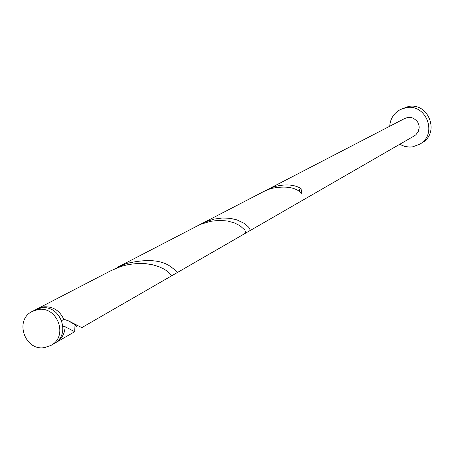 <?xml version="1.0" encoding="UTF-8"?>
<svg xmlns="http://www.w3.org/2000/svg" width="454" height="454" viewBox="0 0 454 454"><rect width="100%" height="100%" fill="white"/><g stroke="black" fill="none" stroke-linecap="round" stroke-linejoin="round"><path stroke-width="0.68" d="M44.815 347.543L51.007 345.381C68.702 336.346 57.386 305.559 37.841 309.6L32.404 311.376C13.938 319.82 24.851 351.578 44.815 347.543M32.404 311.376L35.48 309.781L40.9 308.011C60.371 303.987 71.636 334.649 54.009 343.65L51.007 345.381M399.605 144.361L405.008 146.534L409.826 147.068L412.72 146.818L419.666 144.253C438.002 134.327 426.38 103.279 405.967 107.712L400.615 109.425C393.924 113.023 390.292 118.636 389.708 126.263M419.666 144.253L421.976 142.851C440.204 132.982 428.65 102.122 408.362 106.531L400.615 109.425M62.958 326.176L65.121 326.744C64.814 333.667 61.818 338.888 56.137 342.424L55.053 342.997M36.592 309.253L43.068 306.887C52.602 306.109 59.497 310.23 63.747 319.236L61.733 320.649M65.121 326.744L74.711 331.715L75.035 323.906M37.665 308.646L110.765 270.777L120.492 266.668L124.878 265.38L129.265 264.415L137.817 263.451L145.83 263.666L153.009 264.864L159.127 266.776L164.036 269.086L167.679 271.458L171.788 275.731L245.835 233.033L244.808 230.019L240.053 225.757L234.701 223.016L227.76 221.047L219.571 220.349L210.633 221.28L201.525 224.009L197.093 226.052L264.109 191.333L270.879 188.546C285.611 185.538 295.951 187.224 301.91 193.603L301.013 188.506C294.277 184.517 285.47 183.887 274.579 186.622L266.021 190.402M249.967 230.649L414.309 135.877L415.892 134.742L418.23 131.637L419.184 127.846L419.082 125.877L417.742 122.183L416.562 120.605L413.401 118.284L411.545 117.637L407.658 117.495L404.781 118.454L201.871 223.578L205.906 221.7L214.209 219.089L222.437 217.999L230.11 218.34L236.84 219.844L244.496 223.487L248.633 227.148L249.916 229.191L250.058 230.564L177.1 272.667C177.514 272.218 175.42 270.243 170.812 266.753C161.437 259.853 146.699 258.763 126.604 263.496L113.937 269.239M171.788 275.731L81.794 327.629L68.441 320.847L63.747 319.236M299.18 191.384L299.549 189.579L301.013 188.506M56.137 342.424L74.711 331.715M117.007 267.542L197.093 226.052M68.441 320.847L74.201 324.235L76.403 326.398L75.807 324.332"/></g></svg>
